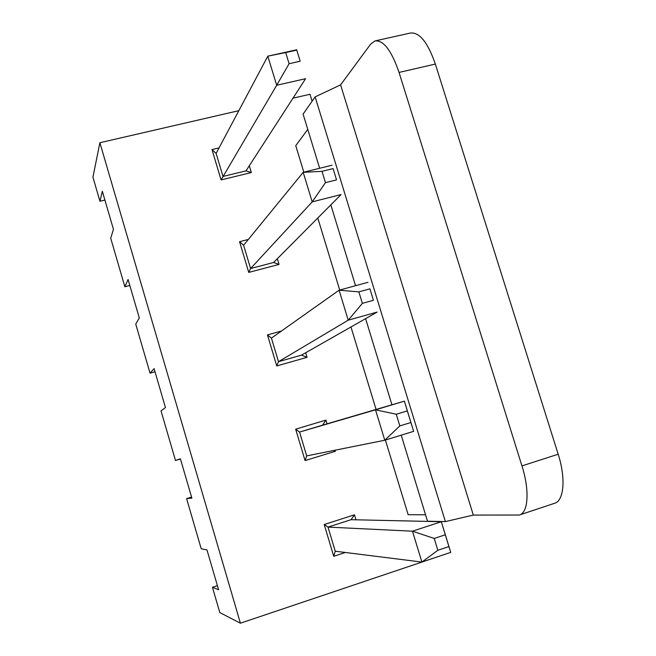 <?xml version="1.0" encoding="UTF-8"?>
<svg xmlns="http://www.w3.org/2000/svg" width="656" height="656" viewBox="0 0 656 656"><rect width="100%" height="100%" fill="white"/><g stroke="black" fill="none" stroke-linecap="round" stroke-linejoin="round"><path stroke-width="0.98" d="M289.099 63.706L300.177 61.229L296.774 50.11L285.696 52.554L289.099 63.706L276.684 85.272L267.82 56.154L216.111 153.422L223.015 176.456L246.016 170.855L305.581 78.704L276.684 85.272L221.08 179.933L211.995 149.576L219.047 147.903M296.774 50.11L300.177 61.229M296.717 49.774L267.82 56.154L285.696 52.554M325.466 182.647L336.536 179.875L333.076 168.592L322.006 171.331L325.466 182.647L312.199 201.876L303.203 172.331L243.614 245.246L250.592 268.542L273.593 262.482L341.079 194.561L312.199 201.876L250.592 268.542L248.755 272.412L239.563 241.711L248.345 239.448M333.076 168.592L336.536 179.875M332.084 165.205L303.203 172.331L322.006 171.331M362.366 303.367L373.436 300.292L369.927 288.837L358.857 291.879L362.366 303.367L348.221 320.185L339.095 290.206L271.428 338.119L278.488 361.686L301.489 355.142L377.102 312.1L348.221 320.185L278.488 361.686L276.75 365.958L267.459 334.904L281.49 330.993M369.927 288.837L373.436 300.292M367.975 282.318L339.095 290.206L358.857 291.879M325.95 420.102L322.563 425.154L404.383 401.144L413.641 431.353L384.777 440.233L306.696 455.904L305.073 460.586L295.667 429.172L325.95 420.102L327.073 423.833M399.824 425.9L410.894 422.521L407.327 410.894L396.265 414.239L399.824 425.9L384.777 440.233L375.519 409.82L299.562 432.066L306.696 455.904M410.894 422.521L413.641 431.353M407.327 410.894L404.383 401.144L375.519 409.82L396.265 414.239M354.478 514.804L351.017 519.691L441.332 521.709L450.729 552.368L421.882 562.061L335.241 551.212L333.724 556.313L324.212 524.529L354.478 514.804L355.987 519.798M437.847 550.294L448.909 546.587L445.293 534.788L434.231 538.453L437.847 550.294L421.882 562.061L412.476 531.196L328.016 527.096L335.241 551.212M448.909 546.587L450.729 552.368M445.293 534.788L441.332 521.709L412.476 531.196L434.231 538.453M345.376 552.483L333.724 556.313M305.663 352.764L307.033 357.315L276.75 365.958M249.313 165.755L251.355 172.544L221.08 179.933M217.407 585.66L212.437 587.284L219.817 612.597L240.408 623.2L99.884 142.729L238.841 110.675M292.986 98.179L309.985 94.259L312.108 101.204M240.408 623.2L450.385 552.483M425.547 514.788L408.139 514.681L385.4 440.045M376.085 409.442L350.968 326.975M339.718 290.042L317.783 218.005M303.826 172.175L295.749 145.673L307.762 129.38M277.324 258.726L279.038 264.401L248.755 272.412M335.019 450.221L335.347 451.295L305.073 460.586M322.563 425.154L299.562 432.066L295.667 429.172M191.56 497.084L186.599 498.601L191.88 498.15L180.392 458.798L175.488 460.496L161.032 410.869L165.451 407.565L154.094 368.647L150.044 373.166L135.735 324.064L139.31 317.971L128.076 279.472L124.861 286.754L110.708 238.177L113.455 229.346L102.344 191.265L99.95 201.261L92.931 177.186L99.884 142.729M186.599 498.601L201.212 548.76L206.993 549.958L218.596 589.744L212.437 587.284M333.535 450.516L335.347 451.295M351.017 519.691L328.016 527.096L324.212 524.529M180.457 459.011L175.488 460.496M271.428 338.119L267.459 334.904M301.489 355.142L307.033 357.315M155.005 371.78L150.044 373.166M243.614 245.246L239.563 241.711M273.593 262.482L279.038 264.401M129.822 285.467L124.861 286.754M216.111 153.422L211.995 149.576M246.016 170.855L251.355 172.544M104.911 200.055L99.95 201.261M445.383 521.602L315.126 96.883L340.595 84.87L473.312 515.075L445.383 521.602L427.515 521.208L401.218 435.174M391.935 404.793L365.605 318.644M355.544 285.713L330.837 204.869M319.652 168.272L303.105 114.119L315.126 96.883M375.601 40.787L410.303 33.062C419.414 31.923 427.761 42.255 435.354 64.067L399.045 72.431C391.484 50.438 383.448 39.934 374.92 40.943L370.583 44.214L340.595 84.87M473.312 515.075L519.339 515.026C528.277 512.894 529.786 490.376 521.955 465.908L399.045 72.431M521.955 465.908L558.182 454.223C566.013 478.478 563.971 501.004 554.427 503.341L519.339 515.026M558.182 454.223L435.354 64.067"/></g></svg>

